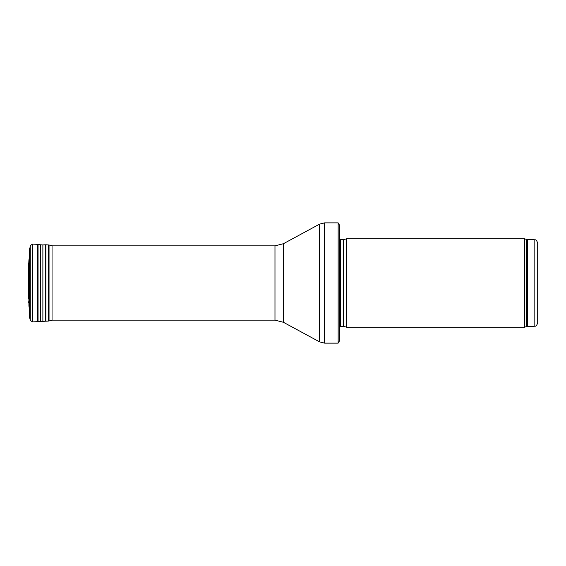 <?xml version="1.0" encoding="UTF-8"?>
<svg xmlns="http://www.w3.org/2000/svg" width="566" height="566" viewBox="0 0 566 566"><rect width="100%" height="100%" fill="white"/><g stroke="black" fill="none" stroke-linecap="round" stroke-linejoin="round"><path stroke-width="0.85" d="M537.7 283L537.7 243.203C536.016 238.364 535.21 240.345 534.163 239.666L534.163 326.334C535.21 325.655 536.016 327.636 537.7 322.797L537.7 283M524.661 283L524.661 327.219L346.675 327.219L346.675 238.781L524.661 238.781L524.661 283M339.6 235.244L339.6 330.756M338.143 222.863L339.6 225.339L339.6 340.661L338.143 343.137L324.601 343.137L324.601 222.863L338.143 222.863L338.143 343.137M29.382 257.063L28.93 260.027L28.93 305.973L28.781 262.949L28.357 264.18L28.342 298.126M534.163 239.666L527.71 239.666L527.71 326.334L534.163 326.334M527.71 239.666L526.5 239.453L526.5 326.547L527.71 326.334M343.555 326.384L343.187 326.334L343.187 239.666L343.555 239.616L343.555 326.384L346.675 327.219M343.187 239.666L340.605 239.666L340.605 326.334L339.6 326.752M283.403 243.72L283.403 322.28L274.977 320.144L274.977 245.856L283.403 243.72L319.549 224.143L319.549 341.857L324.601 343.137M28.972 259.667L28.93 305.973M30.274 245.701L30.274 320.299L32.418 321.913L32.418 244.088L30.274 245.701L29.361 251.849L29.361 313.783M29.496 249.309L29.361 314.151M29.581 248.707L29.496 316.691M32.418 244.088L37.689 244.363L37.689 321.637L45.521 321.205L45.521 244.795L42.882 244.929L42.882 321.071M37.689 244.363L38.049 244.399L38.049 321.601M38.049 244.399L40.667 244.816L40.667 321.184M45.521 244.795L45.888 244.795L45.888 321.205L45.521 321.205M45.888 244.795L48.435 244.922L48.435 321.078L52.044 320.299L52.044 245.701L52.482 245.856M48.435 244.922L49.037 245.007L49.037 320.993M28.357 264.18L28.3 298.735M526.5 239.453L524.661 238.781M526.5 326.547L524.661 327.219M343.555 239.616L346.675 238.781M343.187 326.334L340.605 326.334M340.605 239.666L339.6 239.248M319.549 224.143L324.601 222.863M283.403 322.28L319.549 341.857M274.977 245.856L52.044 245.856M274.977 320.144L52.044 320.144M28.93 260.027L28.781 262.949M29.382 308.937L28.972 306.333M29.361 251.849L29.354 313.967M30.274 320.299L29.581 317.293M32.418 321.913L37.689 321.637M40.667 244.816L42.882 244.929M45.888 321.205L48.435 321.078M49.037 245.007L52.044 245.701M28.781 303.051L28.357 301.82M28.3 267.265L28.3 298.671M28.342 267.874L28.3 267.329"/></g></svg>
